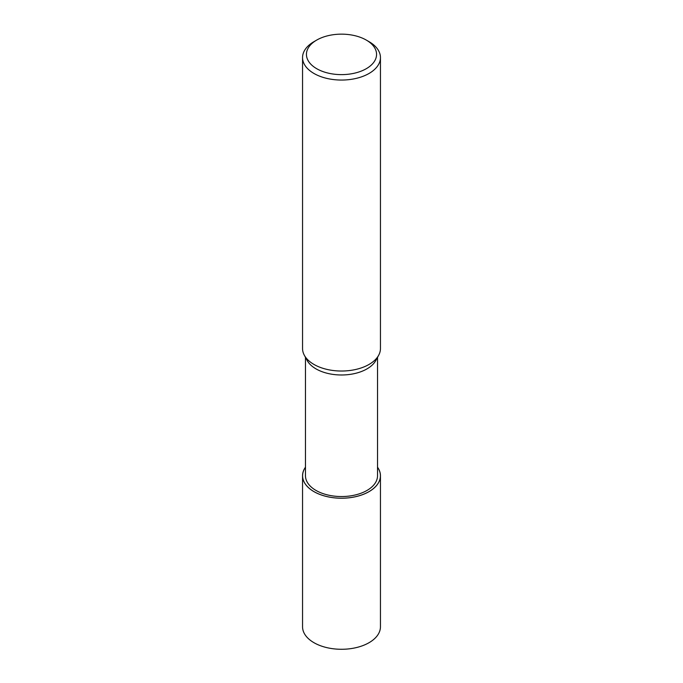<?xml version="1.0" encoding="UTF-8"?>
<svg xmlns="http://www.w3.org/2000/svg" width="683" height="683" viewBox="0 0 683 683"><rect width="100%" height="100%" fill="white"/><g stroke="black" fill="none" stroke-linecap="round" stroke-linejoin="round"><path stroke-width="1.02" d="M369.008 491.623A38.897 22.454 180 0 1 319.986 494.458A38.897 22.454 180 0 1 305.472 467.274A38.897 22.454 180 0 0 319.986 494.458A38.897 22.454 180 0 0 369.008 491.623A38.897 22.454 180 0 0 377.528 467.274A38.897 22.454 180 0 1 369.008 491.623M378.613 355.365L375.881 360.402A36.028 20.797 180 0 1 366.976 368.897A36.028 20.797 180 0 1 307.119 360.402L304.387 355.365M377.528 357.363L377.528 475.744A36.028 20.797 180 0 1 366.976 490.454A36.028 20.797 180 0 1 327.712 494.962A36.028 20.797 180 0 1 305.472 475.744L305.472 357.363M366.284 40.075L369.042 41.672A38.948 22.488 180 0 1 380.448 57.568A38.948 22.488 180 0 1 369.042 73.465A38.948 22.488 180 0 1 326.594 78.34A38.948 22.488 180 0 1 302.552 57.568A38.948 22.488 180 0 1 313.958 41.672L316.716 40.075A35.055 20.234 180 0 1 366.284 40.075A35.055 20.234 180 0 1 366.284 68.701A35.055 20.234 180 0 1 316.716 68.701A35.055 20.234 180 0 1 316.716 40.075L313.958 41.672M380.448 57.568L380.448 348.543A38.948 22.488 180 0 1 369.042 364.44A38.948 22.488 180 0 1 326.594 369.315A38.948 22.488 180 0 1 302.552 348.543L302.552 57.568M378.664 355.262A38.948 22.488 180 0 1 369.042 364.44M377.528 467.198A38.948 22.488 180 0 1 380.448 475.744A38.948 22.488 180 0 1 369.042 491.64A38.948 22.488 180 0 1 326.594 496.515A38.948 22.488 180 0 1 302.552 475.744A38.948 22.488 180 0 1 305.472 467.198M380.448 475.744L380.448 626.798A38.948 22.488 180 0 1 369.042 642.694A38.948 22.488 180 0 1 326.594 647.569A38.948 22.488 180 0 1 302.552 626.798L302.552 475.744"/></g></svg>
